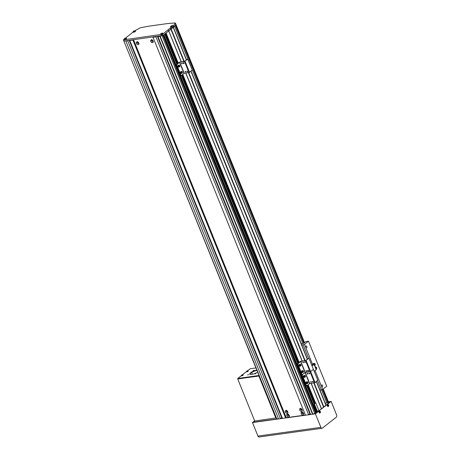 <?xml version="1.0" encoding="UTF-8"?>
<svg xmlns="http://www.w3.org/2000/svg" width="460" height="460" viewBox="0 0 460 460"><rect width="100%" height="100%" fill="white"/><g stroke="black" fill="none" stroke-linecap="round" stroke-linejoin="round"><path stroke-width="0.69" d="M288.604 416.938A1.598 1.127 -128.2 0 0 289.018 416.766A1.598 1.127 -128.2 0 0 289.087 415.069A1.598 1.127 -128.2 0 0 287.454 414.086A1.598 1.127 -128.2 0 0 287.04 414.253A1.598 1.127 -128.2 0 0 286.965 415.949A1.598 1.127 -128.2 0 0 288.604 416.938M302.956 414.949A1.598 1.127 -128.2 0 0 303.364 414.776A1.598 1.127 -128.2 0 0 303.439 413.086A1.598 1.127 -128.2 0 0 301.8 412.097A1.598 1.127 -128.2 0 0 301.386 412.269A1.598 1.127 -128.2 0 0 301.317 413.966A1.598 1.127 -128.2 0 0 302.956 414.949M301.495 411.343A1.598 1.127 -128.2 0 0 301.909 411.177A1.598 1.127 -128.2 0 0 301.984 409.48A1.598 1.127 -128.2 0 0 300.346 408.491A1.598 1.127 -128.2 0 0 299.931 408.664A1.598 1.127 -128.2 0 0 299.862 410.36A1.598 1.127 -128.2 0 0 301.495 411.343M287.149 413.333A1.598 1.127 -128.2 0 0 287.563 413.16A1.598 1.127 -128.2 0 0 287.632 411.464A1.598 1.127 -128.2 0 0 285.993 410.481A1.598 1.127 -128.2 0 0 285.585 410.653A1.598 1.127 -128.2 0 0 285.51 412.344A1.598 1.127 -128.2 0 0 287.149 413.333M138.207 44.689A1.598 1.127 -128.2 0 0 138.621 44.517A1.598 1.127 -128.2 0 0 138.69 42.82A1.598 1.127 -128.2 0 0 137.051 41.837A1.598 1.127 -128.2 0 0 136.643 42.004A1.598 1.127 -128.2 0 0 136.568 43.7A1.598 1.127 -128.2 0 0 138.207 44.689M152.553 42.7A1.598 1.127 -128.2 0 0 152.967 42.527A1.598 1.127 -128.2 0 0 153.042 40.836A1.598 1.127 -128.2 0 0 151.403 39.847A1.598 1.127 -128.2 0 0 150.989 40.02A1.598 1.127 -128.2 0 0 150.92 41.716A1.598 1.127 -128.2 0 0 152.553 42.7M306.728 385.785L313.927 403.604A1.685 1.104 -97.9 0 0 314.094 404.783L317.13 412.286L315.865 412.827M316.566 412.729L163.863 34.776L164.657 34.149L176.789 64.181M181.343 75.44L297.706 363.452M164.789 34.04L176.927 64.072M181.476 75.337L297.839 363.348M306.877 385.716L313.846 402.966L314.853 402.828A1.685 1.104 82.1 0 0 314.284 402.488L315.33 402.494A1.685 1.104 -97.9 0 1 315.968 403.305L318.998 410.815L321.436 408.894L311.115 383.353M165.272 33.666L177.405 63.698M181.953 74.957L298.316 362.969M307.355 385.342L314.284 402.488M165.675 33.35L177.807 63.382M182.355 74.641L298.724 362.652M307.763 385.026L314.789 402.419M186.403 60.007L173.23 27.393L166.066 33.039L178.198 63.072M182.746 74.336L299.109 362.342M308.148 384.715L315.33 402.494M126.178 38.203A1.179 0.316 158 0 1 126.304 38.283A1.179 0.316 158 0 1 126.092 38.605A1.179 0.316 158 0 1 124.924 39.163A1.179 0.316 158 0 1 124.12 39.169L123.642 39.87L162.535 34.241L315.721 413.396L316.003 413.172L163.3 35.219L163.018 35.437L168.734 30.935L181.205 61.807M185.748 73.054L302.082 360.991M313.846 402.966A1.685 1.104 -97.9 0 1 314.203 403.546L317.239 411.056L318.998 410.815M317.239 411.056L316.767 411.395M315.721 413.396L310.661 414.523L157.958 36.564L158.24 36.346M310.086 413.097L309.729 413.379M157.441 36.455L309.902 413.81L308.648 414.799L305.497 415.236L152.967 37.145M305.405 415.006L282.463 418.428L129.76 40.474L130.042 40.25M281.888 417.001L281.531 417.283M129.243 40.359L281.71 417.714L280.45 418.703L278.564 418.968L125.862 41.015L126.143 40.79L123.878 41.026L276.581 418.979L278.495 418.796L253 422.337L254.708 420.992M316.503 381.535L326.054 405.168L321.436 408.894M128.029 40.532L127.748 40.75L280.45 418.703M127.748 40.75L125.862 41.015M133.314 39.796L132.911 40.037L285.614 417.99M132.911 40.037L129.76 40.474M133.095 39.888L285.798 417.841M133.561 39.761L286.241 417.663M156.222 36.622L155.946 36.846L308.648 414.799M155.946 36.846L152.795 37.283M123.642 39.87L124.125 41.072L163.018 35.437L159.844 36.305L312.547 414.259M159.844 36.305L157.958 36.564M160.126 36.081L312.829 414.04M313.956 404.311L316.819 411.389M162.535 34.241L168.245 29.733L181.315 61.789M185.857 73.042L302.191 360.973M311.224 383.335L321.5 408.762M168.245 29.733L168.797 30.808L170.855 29.181L183.885 61.433M188.433 72.686L304.761 360.617M313.8 382.979L323.558 407.14M168.308 29.607L170.373 27.979L170.855 29.181L171.172 29.02L184.247 61.381M188.79 72.634L305.124 360.565M314.157 382.933L323.874 406.973M286.425 410.176C285.821 411.263 286.08 411.907 287.207 412.108L286.885 410.699M137.482 41.532C136.879 42.619 137.137 43.263 138.264 43.464L137.942 42.05M287.88 413.781C287.276 414.868 287.534 415.512 288.661 415.713L288.339 414.299M300.777 408.192C300.167 409.273 300.426 409.917 301.553 410.119L301.231 408.71M151.834 39.543C151.225 40.629 151.484 41.273 152.611 41.475L152.289 40.066M302.231 411.798C301.622 412.879 301.881 413.523 303.008 413.724L302.686 412.315M152.576 40.273A0.926 0.65 -128.2 0 0 153.094 40.928M152.8 41.325A1.598 1.127 -128.2 0 0 153.301 41.601M138.224 42.257A0.926 0.65 -128.2 0 0 138.742 42.918M138.448 43.315A1.598 1.127 -128.2 0 0 138.949 43.585M287.166 410.906A0.926 0.65 -128.2 0 0 287.684 411.562M287.391 411.959A1.598 1.127 -128.2 0 0 287.891 412.235M301.518 408.917A0.926 0.65 -128.2 0 0 302.036 409.572M301.743 409.975A1.598 1.127 -128.2 0 0 302.243 410.245M302.973 412.522A0.926 0.65 -128.2 0 0 303.491 413.178M303.197 413.574A1.598 1.127 -128.2 0 0 303.698 413.85M288.621 414.512A0.926 0.65 -128.2 0 0 289.144 415.167M288.851 415.564A1.598 1.127 -128.2 0 0 289.346 415.84M301.225 343.718L303.83 343.235L305.986 341.538L308.505 341.188L326.703 386.239L322.678 389.413L321.465 386.411A1.012 0.661 82.1 0 0 322.167 386.963A1.012 0.661 82.1 0 0 322.391 386.866A1.012 0.661 82.1 0 0 322.644 385.693A1.012 0.661 82.1 0 0 321.885 384.968A1.012 0.661 82.1 0 0 321.661 385.066A1.012 0.661 82.1 0 0 321.459 386.406L315.094 370.645M312.484 364.188L305.693 347.369A1.012 0.661 82.1 0 0 306.389 347.921A1.012 0.661 82.1 0 0 306.613 347.823A1.012 0.661 82.1 0 0 306.872 346.65A1.012 0.661 82.1 0 0 306.113 345.926A1.012 0.661 82.1 0 0 305.888 346.023A1.012 0.661 82.1 0 0 305.687 347.363L304.474 344.362L301.789 345.103M308.505 341.188L304.474 344.362M322.678 389.413L321.362 389.959L317.607 380.667M308.591 358.363L303.157 344.914M321.362 389.959L319.987 390.149M160.678 34.247A1.345 0.362 -22 0 0 160.586 34.471A1.345 0.362 -22 0 0 161.506 34.471A1.345 0.362 -22 0 0 162.846 33.833A1.345 0.362 -22 0 0 163.081 33.465A1.345 0.362 -22 0 0 162.863 33.367M124.177 39.301A1.345 0.362 -22 0 0 124.085 39.531A1.345 0.362 -22 0 0 125.005 39.525A1.345 0.362 -22 0 0 126.339 38.887A1.345 0.362 -22 0 0 126.58 38.519A1.345 0.362 -22 0 0 126.362 38.421M125.143 38.358L132.79 32.332L133.544 32.229A1.345 0.362 -22 0 0 135.297 31.498A1.345 0.362 -22 0 0 135.539 31.136A1.345 0.362 -22 0 0 135.32 31.033M170.373 27.979L170.683 27.819L171.172 29.02L173.886 26.875L175.864 24.426L175.168 23A134.584 36.42 -22 0 0 167.072 23.633L149.701 26.036A134.584 36.42 -22 0 0 140.099 27.859L134.889 30.774M173.886 26.875L173.403 25.674L173.644 26.588L173.19 26.95M172.931 27.151L172.149 27.772L171.81 26.933L170.683 27.819M173.403 25.674L175.381 23.224M173.305 25.748L172.816 25.817M170.643 26.72A1.345 0.362 -22 0 0 170.556 26.95A1.345 0.362 -22 0 0 171.051 27.037L171.81 26.933M276.828 419.025L123.395 39.825M175.427 23.075L175.864 24.426M173.644 26.588L173.155 26.657M276.138 417.887L254.725 421.026L253.615 422.251M253.632 422.211L276.65 419.025M280.772 418.456L282.388 418.232M286.108 417.714L305.423 415.041M308.965 414.552L310.58 414.328M326.054 405.208L330.13 402.046M323.69 407.071L321.471 408.819M318.929 410.82L317.112 412.252M316.491 412.741L315.991 413.137M330.113 402.005L328.486 401.988M319.171 410.676L327.083 404.645L319.171 410.676L319.389 411.211M327.934 404.668L327.416 404.185L330.619 401.66L328.474 401.954M327.721 404.139L331.148 401.442L328.417 401.816M278.553 418.945L252.471 422.556L254.65 420.842M331.148 401.442L336.605 414.954A1.685 1.104 82.1 0 1 336.277 417.191L322.414 428.116A1.685 1.104 82.1 0 1 322.034 428.283A1.685 1.104 82.1 0 1 320.867 427.357L315.41 413.839L312.587 414.23M310.649 414.5L308.683 414.77M305.492 415.213L285.648 417.962M282.457 418.404L280.491 418.675M315.41 413.839L318.837 411.136L315.33 413.707L312.811 414.052M310.598 414.362L308.907 414.592M305.434 415.075L285.976 417.772M282.4 418.266L280.715 418.502M320.867 427.357L257.933 436.074L252.471 422.556M257.933 436.074A1.685 1.104 82.1 0 0 259.101 437L322.034 428.283M319.062 411.688L318.837 411.136M327.307 405.197L327.083 404.645M319.688 411.165L319.476 410.636M327.416 404.185L327.629 404.714M253.08 370.639L254.041 370.363L253.08 370.639M247.647 374.917L248.607 374.641L247.647 374.917M254.943 373.905L255.904 373.635L254.943 373.905M257.64 372.105A5.048 1.368 158 0 1 252.793 374.193A5.048 1.368 158 0 1 249.763 374.101A5.048 1.368 158 0 1 250.665 372.738A5.048 1.368 158 0 1 256.818 370.07M249.883 374.262A5.048 1.368 158 0 1 250.809 373.094A5.048 1.368 158 0 1 256.967 370.432M275.868 418.1L258.882 376.056L259.152 375.843L237.987 378.948L237.78 378.476L241.408 375.613L242.914 375.182L243.075 374.934L242.236 374.791L241.77 375.303L242.633 374.946L242.236 374.791A2.357 2.357 0 0 0 241.908 374.923L241.483 375.872L243.035 375.435L243.075 374.934M259.009 375.481L237.78 378.476M247.606 370.731L250.395 368.696L255.955 367.925M242.546 374.733A2.3 1.731 -89.5 0 0 242.443 374.745A2.3 1.731 -89.5 0 0 242.345 374.762A2.352 1.541 82.1 0 0 242.155 374.848L241.989 374.917A2.352 1.656 -128.2 0 0 241.776 374.998A2.3 1.627 46 0 0 241.632 375.113A2.352 1.656 51.8 0 1 241.839 375.032L241.862 375.072A2.352 1.541 82.1 0 0 241.713 375.262A2.3 1.173 23.1 0 1 241.81 375.245A2.3 1.173 23.1 0 1 241.914 375.233A2.352 1.541 -97.9 0 1 242.064 375.044L242.23 374.98A2.352 1.656 51.8 0 1 242.483 374.998A2.3 1.069 -69.8 0 1 242.627 374.877A2.352 1.656 -128.2 0 0 242.38 374.86L242.351 374.82A2.352 1.541 -97.9 0 1 242.546 374.733L246.468 371.628L247.974 371.197L248.135 370.95L247.296 370.8L246.83 371.318L247.687 370.961L247.296 370.8A2.357 2.357 0 0 0 246.968 370.933L246.543 371.887L248.095 371.45L248.135 370.95M237.987 378.948L237.843 378.586M259.072 375.906L258.923 375.544M258.629 376.09L258.486 375.728M252.413 374.285L251.689 372.491M258.882 376.056L237.923 378.833M254.725 421.026L237.734 378.982M320.436 412.465A0.661 0.431 82.1 0 0 319.711 411.596A0.661 0.431 82.1 0 0 320.436 412.465M319.671 411.183A0.926 0.604 82.1 0 0 319.562 411.171A0.926 0.604 82.1 0 0 319.044 411.769A0.926 0.604 82.1 0 0 319.292 412.781A0.926 0.604 82.1 0 0 319.815 412.999A0.926 0.604 82.1 0 0 319.913 412.953M319.827 411.556A2.3 0.397 123.4 0 1 319.78 411.654A2.3 0.397 123.4 0 1 319.729 411.752A2.352 1.288 26.8 0 1 319.941 411.953L319.959 412.125A2.352 1.219 140.3 0 1 319.803 412.367A2.3 0.454 43.2 0 1 319.947 412.539A2.352 1.219 -39.7 0 0 320.108 412.304L320.223 412.292A2.352 1.288 26.8 0 1 320.35 412.499A2.3 1.742 -13.7 0 0 320.401 412.401A2.3 1.742 -13.7 0 0 320.447 412.304A2.352 1.288 -153.2 0 0 320.321 412.091L320.304 411.913A2.352 1.219 -39.7 0 0 320.378 411.688A2.3 1.8 -179.7 0 0 320.229 411.516A2.352 1.219 140.3 0 1 320.154 411.74L320.039 411.752A2.352 1.288 -153.2 0 0 319.827 411.556M319.849 412.321L320.223 412.292M319.711 411.827L320.039 411.752M320.321 412.091L319.936 411.976L320.304 411.913M320.447 412.304L320.034 412.212M320.378 411.688L319.993 411.884M320.154 411.74L319.798 411.815M320.108 412.304L319.775 412.321M328.158 405.433L328.285 405.254A2.352 1.288 -153.2 0 0 328.072 405.059A2.3 0.397 123.4 0 1 328.026 405.156A2.3 0.397 123.4 0 1 327.974 405.254A2.352 1.288 26.8 0 1 328.181 405.455L328.204 405.634A2.352 1.219 140.3 0 1 328.049 405.869A2.3 0.454 43.2 0 1 328.193 406.042A2.352 1.219 -39.7 0 0 328.348 405.806L328.469 405.795A2.352 1.288 26.8 0 1 328.595 406.007A2.3 1.742 -13.7 0 0 328.647 405.904A2.3 1.742 -13.7 0 0 328.693 405.806A2.352 1.288 -153.2 0 0 328.566 405.599L328.543 405.421A2.352 1.219 -39.7 0 0 328.618 405.197A2.3 1.8 -179.7 0 0 328.474 405.018A2.352 1.219 140.3 0 1 328.4 405.243M328.676 405.967A0.661 0.431 82.1 0 0 327.957 405.099A0.661 0.431 82.1 0 0 328.676 405.967M327.917 404.685A0.926 0.604 82.1 0 0 327.802 404.673A0.926 0.604 82.1 0 0 327.29 405.277A0.926 0.604 82.1 0 0 327.537 406.284A0.926 0.604 82.1 0 0 328.055 406.502A0.926 0.604 82.1 0 0 328.158 406.462M328.095 405.823L328.469 405.795M327.957 405.329L328.285 405.254M328.566 405.599L328.227 405.812M328.693 405.806L328.279 405.714M328.101 405.818L328.543 405.421M328.618 405.197L328.239 405.386M328.348 405.806L328.02 405.829M242.5 375.251L242.351 374.82M242.052 375.469L241.862 375.072M242.155 374.848L242.299 375.274M242.184 375.325L241.989 374.917M241.839 375.032L242.035 375.44M242.38 374.86L242.518 375.279M246.773 371.272A2.3 1.173 23.1 0 1 246.87 371.254A2.3 1.173 23.1 0 1 246.974 371.243A2.352 1.541 -97.9 0 1 247.123 371.059L247.29 370.99A2.352 1.656 51.8 0 1 247.537 371.007A2.3 1.069 -69.8 0 1 247.687 370.892A2.352 1.656 -128.2 0 0 247.434 370.875L247.411 370.835A2.352 1.541 -97.9 0 1 247.606 370.748A2.3 1.731 -89.5 0 0 247.503 370.754A2.3 1.731 -89.5 0 0 247.405 370.772A2.352 1.541 82.1 0 0 247.215 370.858L247.049 370.927A2.352 1.656 -128.2 0 0 246.836 371.013A2.3 1.627 46 0 0 246.686 371.128A2.352 1.656 51.8 0 1 246.899 371.047L246.922 371.088A2.352 1.541 82.1 0 0 246.773 371.272M247.56 371.26L247.411 370.835M247.112 371.484L246.922 371.088M247.215 370.858L247.359 371.289M247.244 371.341L247.049 370.927M246.899 371.047L247.095 371.456M247.434 370.875L247.578 371.295M303.491 362.618A0.42 0.299 51.8 0 1 303.031 362.037M302.835 362.457A0.42 0.299 51.8 0 1 303.462 362.371A0.42 0.299 51.8 0 1 302.835 362.457M305.25 362.371A0.42 0.299 51.8 0 1 304.796 361.79M304.595 362.216A0.42 0.299 51.8 0 1 305.227 362.129A0.42 0.299 51.8 0 1 304.595 362.216M302.197 374.653L301.743 374.52L297.562 363.561L300.34 361.376L305.67 360.49L308.579 358.386M301.743 374.52L302.047 374.48L297.798 363.969L297.499 364.009M306.688 385.767L306.233 385.635L306.843 385.744L309.747 383.542L315.077 382.657L317.768 380.144L309.034 358.518L308.723 358.369L305.572 360.651L300.547 361.41L297.798 363.969M315.077 382.657L310.592 371.542L313.214 369.478L310.592 371.542L305.256 372.428L302.358 374.63L302.289 375.078L302.024 374.699M302.047 374.48L302.358 374.63L305.037 372.519L300.547 361.41M308.516 370.662A0.506 0.356 51.8 0 1 307.889 370.973L307.889 370.973A0.408 0.287 51.8 0 1 307.826 370.317A0.506 0.356 51.8 0 1 308.516 370.662M307.832 370.904L307.826 370.892A0.408 0.287 51.8 0 1 308.39 370.714A0.408 0.287 51.8 0 1 307.884 370.967L307.889 370.973M306.751 370.909A0.506 0.356 51.8 0 1 306.067 371.145L306.067 371.139A0.506 0.356 51.8 0 1 306.751 370.909M306.067 371.145L306.067 371.139A0.408 0.287 51.8 0 1 306.63 370.961A0.408 0.287 51.8 0 1 306.124 371.214L306.13 371.22M302.686 371.784L302.628 371.346M302.76 371.91L302.979 371.088L303.203 371.473L302.801 371.979L303.111 371.921M302.875 371.519L303.203 371.473M300.121 365.527L300.064 365.016M300.138 364.906L300.328 365.43L300.133 364.918M300.127 365.545L300.242 364.751L300.656 365.384L300.127 365.545M300.23 364.952L300.558 364.912M300.328 365.43L300.656 365.384M313.139 381.892A0.42 0.299 51.8 0 1 312.685 381.311M312.484 381.737A0.42 0.299 51.8 0 1 313.11 381.65A0.42 0.299 51.8 0 1 312.484 381.737M311.374 382.139A0.42 0.299 51.8 0 1 310.92 381.558M310.724 381.978A0.42 0.299 51.8 0 1 311.351 381.892A0.42 0.299 51.8 0 1 310.724 381.978M306.233 385.635L301.99 375.124M306.538 385.589L302.289 375.078M306.101 360.433L310.592 371.542L305.037 372.519L309.522 383.634M307.843 373.612A0.506 0.356 51.8 0 1 307.159 373.848A0.506 0.356 51.8 0 1 307.153 373.842A0.506 0.356 51.8 0 1 307.843 373.612M307.159 373.848L307.153 373.842A0.408 0.287 51.8 0 1 307.723 373.664A0.408 0.287 51.8 0 1 307.217 373.917L307.222 373.922M309.609 373.365A0.506 0.356 51.8 0 1 308.982 373.681A0.506 0.356 51.8 0 1 308.982 373.675A0.408 0.287 51.8 0 1 308.924 373.606A0.506 0.356 51.8 0 1 308.919 373.595A0.506 0.356 51.8 0 1 309.609 373.365M308.924 373.606L308.919 373.595A0.408 0.287 51.8 0 1 309.482 373.416A0.408 0.287 51.8 0 1 308.976 373.669L308.982 373.681M304.629 376.596L304.56 376.142M304.784 376.47L304.664 376.073L304.784 376.47M304.543 376.493L304.859 375.866L305.095 376.659L304.543 376.493M304.796 376.228L305.124 376.188M304.767 376.705L305.095 376.659M307.332 382.772L307.211 382.375L307.332 382.772M307.671 382.49L307.355 383.122L307.113 382.329L307.671 382.49L307.343 382.536M307.315 383.013L307.642 382.967M307.176 382.904L307.108 382.444M326.83 402.891L325.226 403.109M174.57 26.03L302.881 343.608M321.574 389.873L326.882 403.006L328.325 402.684L328.457 402.304M133.929 31.205L134.688 31.102L134.038 31.464M124.97 38.588L125.729 38.485L125.08 38.847M161.477 33.534L162.23 33.43L161.581 33.793M171.442 26.007L172.195 25.904L171.545 26.266M311.966 365.786L313.76 364.372L312.392 364.354L313.91 363.256L312.766 364.205L314.059 364.331L312.029 365.936M315.514 367.224L314.772 365.389M314.059 363.618L313.91 363.256M314.197 364.13L316.376 369.535L314.214 371.341M314.594 364.544L314.445 364.171L314.594 364.544M314.37 364.561L314.628 363.992L314.916 364.257L314.933 364.74L314.445 364.751M314.588 364.303L314.916 364.257M314.605 364.786L314.933 364.74M314.439 364.734L314.358 364.251M313.996 363.63A0.995 0.65 82.1 0 0 313.754 363.596A0.995 0.65 82.1 0 0 313.26 364.176M313.668 363.613A0.995 0.65 82.1 0 0 313.576 363.618A0.995 0.65 82.1 0 0 313.082 364.199M315.451 367.229A0.995 0.65 82.1 0 0 315.445 367.229L315.945 367.16A0.926 0.604 -97.9 0 1 316.537 367.557M316.049 368.149L315.899 367.776L316.049 368.149M315.824 368.167L316.083 367.592L316.371 367.862L316.118 368.558L315.813 367.856M316.043 367.908L316.371 367.862M316.06 368.391L316.388 368.345M187.594 71.622A0.42 0.299 51.8 0 1 187.139 71.041M186.938 71.461A0.42 0.299 51.8 0 1 187.571 71.375A0.42 0.299 51.8 0 1 186.938 71.461M185.834 71.864A0.42 0.299 51.8 0 1 185.38 71.283M185.179 71.708A0.42 0.299 51.8 0 1 185.805 71.622A0.42 0.299 51.8 0 1 185.179 71.708M181.148 75.492L180.694 75.359L176.508 64.4L179.285 62.215L184.621 61.329L187.525 59.225M180.694 75.359L180.993 75.319L176.749 64.808L176.445 64.849M180.993 75.319L181.303 75.474L184.201 73.266L189.537 72.387L192.228 69.868L187.743 59.173L184.517 61.49L179.492 62.249L176.749 64.808M182.298 63.336A0.506 0.356 51.8 0 1 181.619 63.578A0.506 0.356 51.8 0 1 181.614 63.566A0.506 0.356 51.8 0 1 182.298 63.336M181.619 63.578L181.614 63.566A0.408 0.287 51.8 0 1 182.177 63.388A0.408 0.287 51.8 0 1 181.671 63.641L181.677 63.652M184.063 63.095A0.506 0.356 51.8 0 1 183.436 63.405A0.506 0.356 51.8 0 1 183.436 63.399A0.408 0.287 51.8 0 1 183.373 62.75A0.506 0.356 51.8 0 1 184.063 63.095M183.379 63.33L183.373 63.325A0.408 0.287 51.8 0 1 183.937 63.146A0.408 0.287 51.8 0 1 183.431 63.399L183.436 63.405M179.084 66.326L179.015 65.866M179.17 66.43L179.25 65.958L179.187 66.453M178.998 66.223L179.314 65.596L179.555 66.384L178.998 66.223M179.25 65.958L179.578 65.912M179.227 66.43L179.555 66.384M181.608 72.036L182.125 72.22L181.809 72.847L181.573 72.053M181.786 72.502L181.665 72.105L181.786 72.502M181.775 72.737L182.102 72.691M181.798 72.266L182.125 72.22M181.631 72.634L181.562 72.174M161.655 34.603L314.841 413.758M190.958 71.265L307.32 359.277M316.359 381.65L325.933 405.352M314.203 403.546L315.968 403.305M320.195 411.389A0.903 0.592 82.1 0 0 319.775 411.165A0.903 0.592 82.1 0 0 319.274 411.752A0.903 0.592 82.1 0 0 319.516 412.729A0.903 0.592 82.1 0 0 320.022 412.942A0.903 0.592 82.1 0 0 320.396 412.522M328.44 404.892A0.903 0.592 82.1 0 0 328.02 404.668A0.903 0.592 82.1 0 0 327.52 405.254A0.903 0.592 82.1 0 0 327.761 406.237A0.903 0.592 82.1 0 0 328.267 406.444A0.903 0.592 82.1 0 0 328.641 406.03M314.554 382.875L305.572 360.651M309.747 383.542L300.765 361.318M308.723 358.369L308.424 358.409M297.562 363.561L297.867 363.521M302.323 371.191A0.891 0.586 82.1 0 0 302.726 372.353A0.891 0.586 82.1 0 0 303.456 371.875A0.891 0.586 82.1 0 0 303.054 370.714A0.891 0.586 82.1 0 0 302.323 371.191M303.45 371.91A0.926 0.604 -97.9 0 1 302.99 372.456A0.926 0.604 -97.9 0 1 302.277 371.18A0.926 0.604 -97.9 0 1 302.737 370.622A0.926 0.604 -97.9 0 1 303.33 371.019M301.559 371.283L302.03 370.72A0.926 0.604 82.1 0 0 301.57 371.277A0.926 0.604 82.1 0 0 302.289 372.554L301.559 371.283A0.891 0.586 -97.9 0 1 301.576 371.26M301.697 372.157A0.891 0.586 -97.9 0 1 301.565 371.295M300.466 364.389A0.891 0.586 82.1 0 0 299.765 364.941A0.891 0.586 82.1 0 0 300.219 366.068A0.891 0.586 82.1 0 0 300.921 365.516A0.891 0.586 82.1 0 0 300.466 364.389M300.903 365.608A0.926 0.604 -97.9 0 1 300.443 366.148A0.926 0.604 -97.9 0 1 300.19 366.103A0.926 0.604 -97.9 0 1 299.702 365.119A0.926 0.604 -97.9 0 1 300.19 364.314A0.926 0.604 -97.9 0 1 300.443 364.36A0.926 0.604 -97.9 0 1 300.777 364.711M299.742 364.458A0.926 0.604 82.1 0 0 299.483 364.412A0.926 0.604 82.1 0 0 299 365.217A0.926 0.604 82.1 0 0 299.483 366.2A0.926 0.604 82.1 0 0 299.736 366.246L300.443 366.148C301.104 365.28 301.11 364.688 300.455 364.36L299.483 364.412C298.845 364.883 298.839 365.481 299.471 366.2L299.736 366.246M299.149 365.849A0.891 0.586 -97.9 0 1 299.023 364.952M305.17 375.676A0.891 0.586 82.1 0 0 304.342 375.751A0.891 0.586 82.1 0 0 304.497 377.004A0.891 0.586 82.1 0 0 305.319 376.924A0.891 0.586 82.1 0 0 305.17 375.676A0.926 0.604 -97.9 0 1 305.267 375.826M305.394 376.717A0.926 0.604 -97.9 0 1 304.934 377.257A0.926 0.604 -97.9 0 1 304.457 377.033A0.926 0.604 -97.9 0 1 304.204 376.056A0.926 0.604 -97.9 0 1 304.681 375.429A0.926 0.604 -97.9 0 1 305.152 375.653M303.974 375.527A0.926 0.604 82.1 0 0 303.502 376.153A0.926 0.604 82.1 0 0 303.755 377.131A0.926 0.604 82.1 0 0 304.227 377.355L304.934 377.257L305.17 375.653L304.681 375.429L303.974 375.527L303.738 377.125L304.227 377.355M303.64 376.959A0.891 0.586 -97.9 0 1 303.514 376.067M307.941 383.025A0.926 0.604 -97.9 0 1 307.481 383.565A0.926 0.604 -97.9 0 1 307.004 383.341A0.926 0.604 -97.9 0 1 306.751 382.363A0.926 0.604 -97.9 0 1 307.228 381.731A0.926 0.604 -97.9 0 1 307.705 381.961A0.891 0.586 82.1 0 0 306.895 382.059A0.891 0.586 82.1 0 0 307.044 383.312A0.891 0.586 82.1 0 0 307.866 383.232A0.891 0.586 82.1 0 0 307.717 381.978A0.926 0.604 -97.9 0 1 307.815 382.128M306.303 383.439A0.926 0.604 82.1 0 0 306.774 383.663L306.285 383.433L306.521 381.829A0.926 0.604 82.1 0 0 306.049 382.461A0.926 0.604 82.1 0 0 306.303 383.439M306.188 383.266A0.891 0.586 -97.9 0 1 306.061 382.375M175.277 25.151L303.801 343.258M322.483 389.493L327.888 402.862M175.622 24.725L304.192 342.953M322.897 389.24L328.325 402.684M175.783 24.524L304.382 342.803M323.081 389.091L328.515 402.534M134.975 31.165A1.11 0.299 -22 0 0 134.763 30.791A1.11 0.299 -22 0 0 133.314 31.395A1.11 0.299 -22 0 0 133.526 31.769A1.11 0.299 -22 0 0 134.975 31.165M135.136 30.82A1.179 0.316 158 0 1 135.263 30.9A1.179 0.316 158 0 1 135.05 31.217A1.179 0.316 158 0 1 133.883 31.774A1.179 0.316 158 0 1 133.078 31.78A1.179 0.316 158 0 1 133.112 31.636M126.017 38.548A1.11 0.299 -22 0 0 125.804 38.18A1.11 0.299 -22 0 0 124.355 38.778A1.11 0.299 -22 0 0 124.568 39.152A1.11 0.299 -22 0 0 126.017 38.548M124.309 39.629L124.12 39.169A1.179 0.316 158 0 1 124.154 39.025M162.524 33.494A1.11 0.299 -22 0 0 162.311 33.12A1.11 0.299 -22 0 0 160.862 33.724A1.11 0.299 -22 0 0 161.075 34.097A1.11 0.299 -22 0 0 162.524 33.494M162.685 33.149A1.179 0.316 158 0 1 162.805 33.229A1.179 0.316 158 0 1 162.598 33.545A1.179 0.316 158 0 1 161.425 34.103A1.179 0.316 158 0 1 160.62 34.109A1.179 0.316 158 0 1 160.655 33.965M172.488 25.967A1.11 0.299 -22 0 0 172.276 25.599A1.11 0.299 -22 0 0 170.827 26.197A1.11 0.299 -22 0 0 171.039 26.571A1.11 0.299 -22 0 0 172.488 25.967M172.649 25.622A1.179 0.316 158 0 1 172.77 25.703A1.179 0.316 158 0 1 172.563 26.024A1.179 0.316 158 0 1 171.39 26.582A1.179 0.316 158 0 1 170.591 26.588A1.179 0.316 158 0 1 170.625 26.444M172.074 27.583A1.179 0.316 -22 0 0 173 27.105A1.179 0.316 -22 0 0 173.207 26.783L172.092 27.629A1.11 0.299 158 0 0 172.971 27.169M312.921 365.033L312.662 364.4M316.244 369.736L314.059 364.331M314.692 365.361A0.891 0.586 82.1 0 0 314.968 365.269A0.891 0.586 82.1 0 0 315.14 364.078A0.891 0.586 82.1 0 0 314.324 363.676A0.891 0.586 82.1 0 0 314.088 364.078M314.036 364.073A0.926 0.604 -97.9 0 1 314.284 363.647A0.926 0.604 -97.9 0 1 314.49 363.561A0.926 0.604 -97.9 0 1 315.083 363.958M315.203 364.849A0.926 0.604 -97.9 0 1 314.95 365.303A0.926 0.604 -97.9 0 1 314.743 365.389A0.926 0.604 -97.9 0 1 314.703 365.395L314.49 363.561L313.789 363.659A0.926 0.604 82.1 0 0 313.582 363.745A0.926 0.604 82.1 0 0 313.335 364.165M316.147 368.96A0.891 0.586 82.1 0 0 316.422 368.874A0.891 0.586 82.1 0 0 316.595 367.684A0.891 0.586 82.1 0 0 315.778 367.281A0.891 0.586 82.1 0 0 315.583 367.563M315.554 367.5A0.926 0.604 -97.9 0 1 315.744 367.252A0.926 0.604 -97.9 0 1 315.945 367.16L316.417 368.903A0.926 0.604 -97.9 0 1 316.204 368.995A0.926 0.604 -97.9 0 1 316.164 369L316.417 368.903A0.926 0.604 -97.9 0 0 316.658 368.454M189.537 72.387L185.046 61.272M189.008 72.605L184.517 61.49M184.201 73.266L179.71 62.157M183.983 73.358L179.492 62.249M187.668 59.208L187.369 59.248M176.508 64.4L176.812 64.36M183.402 61.502A0.926 0.65 -128.2 0 0 182.775 61.536L182.706 61.6M184.903 61.191A0.926 0.65 -128.2 0 0 184.54 61.295L184.466 61.352M179.624 65.4A0.891 0.586 82.1 0 0 178.802 65.481A0.891 0.586 82.1 0 0 178.952 66.734A0.891 0.586 82.1 0 0 179.774 66.654A0.891 0.586 82.1 0 0 179.624 65.4A0.926 0.604 -97.9 0 1 179.728 65.55M179.848 66.447A0.926 0.604 -97.9 0 1 179.388 66.987A0.926 0.604 -97.9 0 1 178.911 66.763A0.926 0.604 -97.9 0 1 178.658 65.786A0.926 0.604 -97.9 0 1 179.136 65.153A0.926 0.604 -97.9 0 1 179.613 65.377M178.428 65.251A0.926 0.604 82.1 0 0 177.957 65.883A0.926 0.604 82.1 0 0 178.21 66.861A0.926 0.604 82.1 0 0 178.687 67.085L179.388 66.987L179.624 65.383L179.136 65.153L178.428 65.251L178.198 66.855L178.687 67.085M178.095 66.688A0.891 0.586 -97.9 0 1 177.974 65.791M182.396 72.755A0.926 0.604 -97.9 0 1 181.936 73.295L182.171 71.691A0.891 0.586 82.1 0 0 181.349 71.789A0.891 0.586 82.1 0 0 181.499 73.042A0.891 0.586 82.1 0 0 182.321 72.962A0.891 0.586 82.1 0 0 182.171 71.708A0.926 0.604 -97.9 0 1 182.275 71.858M181.234 73.393L180.745 73.163L180.981 71.559A0.926 0.604 82.1 0 0 180.504 72.191A0.926 0.604 82.1 0 0 180.757 73.163A0.926 0.604 82.1 0 0 181.234 73.393L181.936 73.295A0.926 0.604 -97.9 0 1 181.464 73.065A0.926 0.604 -97.9 0 1 181.211 72.093A0.926 0.604 -97.9 0 1 181.683 71.461A0.926 0.604 -97.9 0 1 182.16 71.685M180.642 72.996A0.891 0.586 -97.9 0 1 180.521 72.099M173.38 27.278L186.553 59.892M191.101 71.15L307.464 359.162M319.815 412.999L320.304 411.424L319.562 411.171M328.055 406.502L328.549 404.932L327.802 404.673M308.499 358.374L308.798 358.334M301.978 374.704L302.283 374.664M302.289 372.554L303.468 371.887L302.737 370.622L302.03 370.72M306.469 385.819L306.768 385.779M306.774 383.663L307.481 383.565L307.717 381.961L306.521 381.829M175.91 24.351L304.526 342.688M323.23 388.976L328.635 402.35M135.453 31.36L135.263 30.9L133.296 31.401L133.273 32.269M126.494 38.749L126.304 38.283L124.12 39.169M162.995 33.695L162.805 33.229L160.845 33.729L160.81 34.575M173.207 26.783L172.77 25.703L170.809 26.208L170.775 27.048M312.725 365.188L312.392 364.354M313.789 363.659L313.323 364.165M187.444 59.213L187.743 59.173M180.924 75.549L181.228 75.503M183.419 61.496L182.775 61.536M184.908 61.186L184.54 61.295M180.981 71.559L182.171 71.691"/></g></svg>
